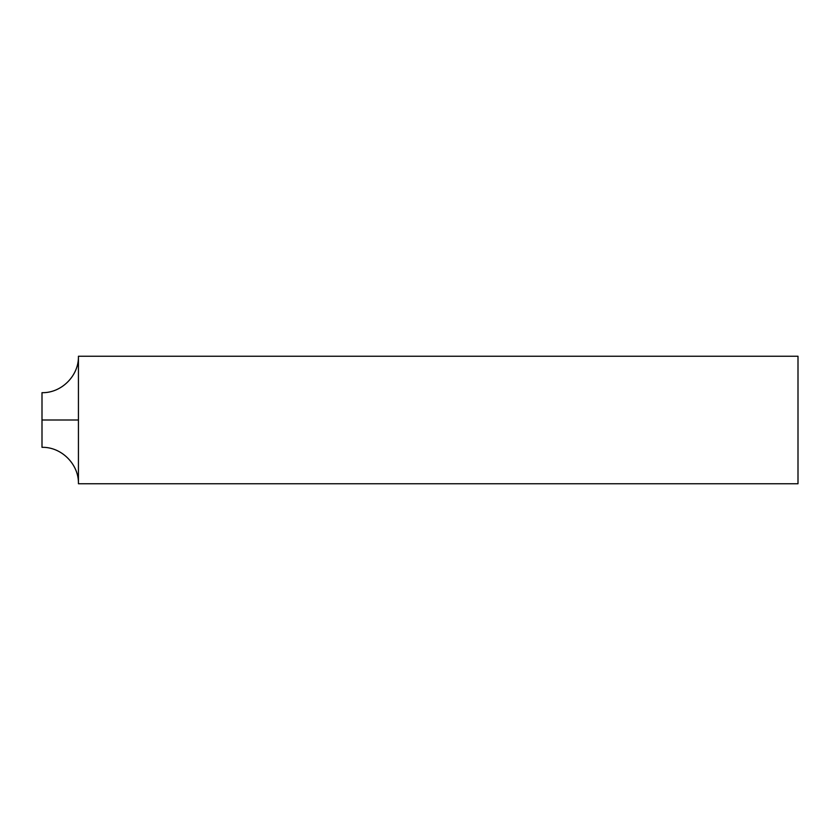 <?xml version="1.0" encoding="UTF-8"?>
<svg xmlns="http://www.w3.org/2000/svg" width="840" height="840" viewBox="0 0 840 840"><rect width="100%" height="100%" fill="white"/><g stroke="black" fill="none" stroke-linecap="round" stroke-linejoin="round"><path stroke-width="1.26" d="M798 483.756L798 356.244L78.435 356.244L78.435 483.756L78.435 356.244C78.939 375.711 61.467 393.183 42 392.679L42 447.321C61.467 446.817 78.939 464.289 78.435 483.756L798 483.756M42 420L78.435 420"/></g></svg>
